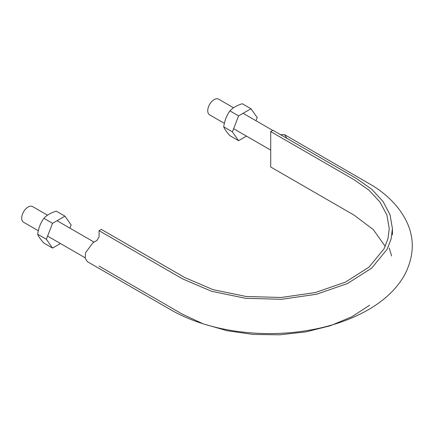 <?xml version="1.0" encoding="UTF-8"?>
<svg xmlns="http://www.w3.org/2000/svg" width="434" height="434" viewBox="0 0 434 434"><rect width="100%" height="100%" fill="white"/><g stroke="black" fill="none" stroke-linecap="round" stroke-linejoin="round"><path stroke-width="0.65" d="M385.246 246.371L373.273 229.591L354.166 215.183L270.707 166.998L270.707 131.589L354.166 179.774L369.046 190.249L380.13 202.206L386.938 215.177L389.244 228.664L387.942 238.808L384.085 248.736L369.057 267.078L345.459 282.116L315.317 292.554L281.221 297.48L246.116 296.487L213.018 289.646L184.792 277.565L101.328 229.38L99.082 230.676L182.54 278.861L211.521 291.268L245.498 298.283L281.53 299.308L316.532 294.247L347.477 283.538L371.699 268.103L387.128 249.273L391.088 239.08L392.428 228.664L390.058 214.819L383.065 201.506L371.694 189.235L356.417 178.477L272.953 130.292L270.707 131.589M286.879 138.332L284.671 134.719L280.445 134.616M99.082 266.085L182.54 314.27L203.313 323.9L227.194 330.73L253.06 334.424L279.691 334.815L305.845 331.885L330.29 325.766L351.887 316.755L369.605 305.265M391.625 256.017L389.244 248.058M284.671 134.719L373.349 186.083C387.567 195.154 398.13 205.976 405.041 218.552C414.796 236.384 414.682 255.143 404.7 274.825C396.969 288.485 384.991 300.04 368.764 309.48C349.202 320.753 326.26 328.131 299.937 331.625C279.339 334.283 258.751 334.245 238.179 331.516C212.492 328.012 190.038 320.791 170.822 309.843L87.359 261.659L85.183 258.197L85.639 252.621L92.995 242.687L97.037 240.355L99.082 236.812L99.082 230.676M38.322 230.758L23.572 222.241A9.033 5.219 -60 0 1 21.7 218.107A9.033 5.219 -60 0 1 25.644 209.014A9.033 5.219 -60 0 1 32.604 206.595L47.501 215.193M224.362 123.354L209.611 114.836A9.033 5.219 -60 0 1 207.74 110.697A9.033 5.219 -60 0 1 211.683 101.605A9.033 5.219 -60 0 1 218.644 99.185L233.541 107.784M255.957 120.728L257.188 117.56L250.988 108.744L238.597 115.9L232.402 131.871L223.727 126.864C224.53 129.066 226.591 132.007 229.922 135.679L238.597 140.687L246.49 136.13M223.727 126.864C224.541 120.793 226.602 115.471 229.922 110.892C232.803 107.773 236.937 105.386 242.318 103.737L250.988 108.744M232.402 131.871L238.597 140.687M238.597 115.9L229.922 110.892M69.917 228.138L71.149 224.969L64.954 216.154L56.279 211.146C50.897 212.796 46.769 215.183 43.883 218.297C40.563 222.881 38.501 228.208 37.687 234.268C38.49 236.47 40.552 239.411 43.883 243.083L52.557 248.091L60.451 243.534M64.954 216.154L52.557 223.304L46.362 239.275L52.557 248.091M52.557 223.304L43.883 218.297M46.362 239.275L37.687 234.268M392.428 228.664L392.428 234.805M47.588 236.107L85.113 257.774M57.055 220.711L94.059 242.074M233.628 128.703L270.707 150.11M243.094 113.301L272.736 130.417"/></g></svg>

